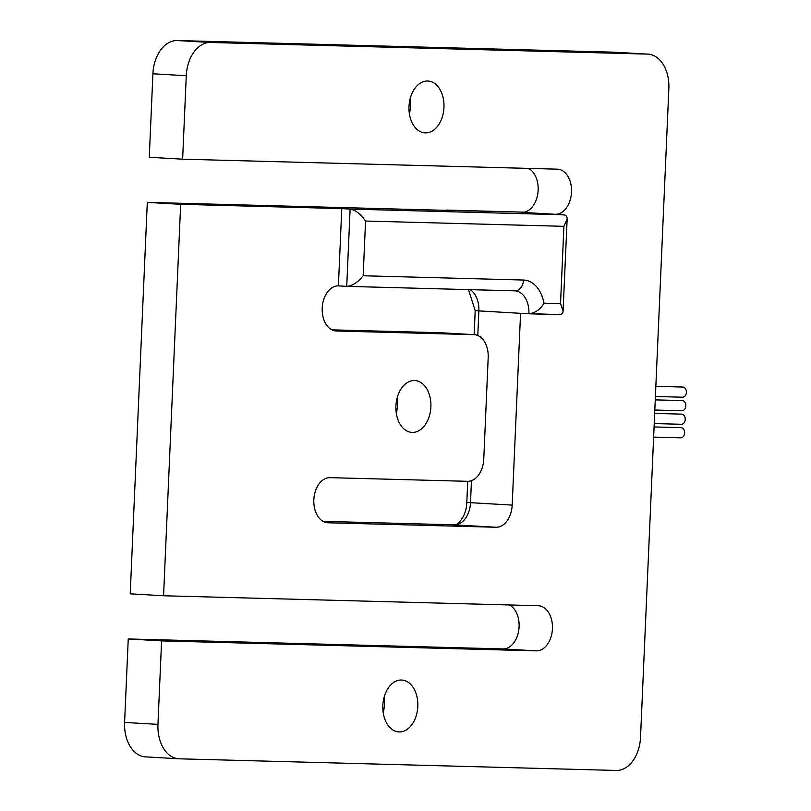 <?xml version="1.0" encoding="UTF-8"?>
<svg xmlns="http://www.w3.org/2000/svg" width="811" height="811" viewBox="0 0 811 811"><rect width="100%" height="100%" fill="white"/><g stroke="black" fill="none" stroke-linecap="round" stroke-linejoin="round"><path stroke-width="1.22" d="M655.856 386.34L682.791 387.05A5.079 3.761 91.5 0 1 686.4 392.352A5.079 3.761 91.5 0 1 682.517 397.218L655.41 396.488M655.258 399.874L682.193 400.593A5.079 3.761 91.5 0 1 685.812 405.885A5.079 3.761 91.5 0 1 681.929 410.751L654.812 410.031M654.082 426.951L681.017 427.661A5.079 3.761 91.5 0 1 684.626 432.962A5.079 3.761 91.5 0 1 680.743 437.828L653.636 437.099M654.67 413.407L681.605 414.127A5.079 3.761 91.5 0 1 685.224 419.429A5.079 3.761 91.5 0 1 681.331 424.285L654.224 423.565M384.09 697.369A25.972 17.477 -86.7 0 1 384.444 704.506A25.972 17.477 -86.7 0 1 383.208 712.646M417.807 706.442A25.972 17.477 -86.7 0 1 398.83 731.907A25.972 17.477 -86.7 0 1 382.843 705.509A25.972 17.477 -86.7 0 1 401.82 680.044A25.972 17.477 -86.7 0 1 417.807 706.442M397.167 397.866A25.972 17.477 -86.7 0 1 397.522 405.003A25.972 17.477 -86.7 0 1 396.285 413.134M430.884 406.929A25.972 17.477 -86.7 0 1 411.907 432.395A25.972 17.477 -86.7 0 1 395.92 405.997A25.972 17.477 -86.7 0 1 414.897 380.531A25.972 17.477 -86.7 0 1 430.884 406.929M410.244 98.354A25.972 17.477 -86.7 0 1 410.599 105.491A25.972 17.477 -86.7 0 1 409.362 113.631M443.962 107.417A25.972 17.477 -86.7 0 1 424.984 132.882A25.972 17.477 -86.7 0 1 408.997 106.494A25.972 17.477 -86.7 0 1 427.975 81.029A25.972 17.477 -86.7 0 1 443.962 107.417M559.489 314.617L520.561 313.32L512.187 505.091A22.586 15.196 -86.7 0 1 496.008 527.251L328.05 522.781A22.586 15.196 -86.7 0 1 327.735 522.771A22.586 15.196 -86.7 0 1 313.847 499.576A22.586 15.196 -86.7 0 1 330.026 477.659L467.582 481.318A22.586 15.196 93.3 0 0 483.761 459.158L488.192 357.631A22.586 15.196 93.3 0 0 474.303 334.679A22.586 15.196 93.3 0 0 473.979 334.669L336.423 331A22.586 15.196 -86.7 0 1 336.109 330.989A22.586 15.196 -86.7 0 1 322.22 307.805A22.586 15.196 -86.7 0 1 338.4 285.877L341.776 208.609L180.66 204.311L163.569 595.761L538.23 605.736A22.586 15.196 93.3 0 1 538.545 605.756A22.586 15.196 93.3 0 1 552.433 628.941A22.586 15.196 93.3 0 1 536.264 650.858L161.592 640.893L157.952 724.365A33.88 22.799 -86.7 0 0 178.795 758.792A33.88 22.799 -86.7 0 0 179.272 758.812L616.259 770.45A33.88 22.799 -86.7 0 0 640.528 737.209L668.852 88.561A33.88 22.799 -86.7 0 0 648.009 54.134A33.88 22.799 -86.7 0 0 647.533 54.114L210.546 42.476A33.88 22.799 -86.7 0 0 186.277 75.717L182.627 159.189L557.289 169.164A22.586 15.196 93.3 0 1 557.613 169.185A22.586 15.196 93.3 0 1 571.491 192.369A22.586 15.196 93.3 0 1 555.322 214.286L565.014 215.037L566.585 216.223L567.183 218.26L563.027 312.103L562.124 313.776L559.955 314.607L529.299 313.806M163.569 595.761L130.216 593.834L147.298 202.385L446.739 210.363M441.265 332.774A22.586 15.196 93.3 0 0 440.941 332.753A22.586 15.196 93.3 0 0 440.626 332.733L331.912 329.844M555.322 214.286L521.97 212.36A22.586 15.196 93.3 0 0 537.825 193.626A22.586 15.196 93.3 0 0 528.448 168.394M182.627 159.189L149.275 157.263L152.914 73.791A33.88 22.799 -86.7 0 1 177.193 40.55L614.17 52.188A33.88 22.799 -86.7 0 1 614.657 52.208L648.009 54.134M145.919 756.886A33.88 22.799 -86.7 0 1 145.443 756.866A33.88 22.799 -86.7 0 1 124.6 722.439L128.239 638.956L502.901 648.932A22.586 15.196 93.3 0 0 518.766 630.198A22.586 15.196 93.3 0 0 509.389 604.976M128.239 638.956L161.592 640.893M147.298 202.385L180.66 204.311M347.128 286.374L514.691 290.835A11.293 8.353 -88.5 0 0 514.884 290.845L515.005 290.845A22.586 15.196 93.3 0 1 528.904 313.796C535.311 313.016 540.349 309.478 544.029 303.172L560.533 303.608L563.909 226.33L365.558 221.048C360.743 214.063 355.593 210.069 350.109 209.086L341.776 208.609M365.558 221.048L363.166 275.76C357.874 282.34 352.461 285.867 346.926 286.374L338.4 285.877M444.975 210.313L524.281 212.168M560.533 303.608L563.148 311.211M563.909 226.33L567.183 218.747M327.421 522.74L328.05 522.781M335.795 330.969L336.423 331M614.17 52.188L647.533 54.114M124.6 722.439L157.952 724.365M502.901 648.932L536.264 650.858M346.733 286.364L350.109 209.086L563.665 214.773M152.914 73.791L186.277 75.717M177.193 40.55L210.546 42.476M440.626 332.733L473.979 334.669M470.147 289.649A22.586 15.196 -86.7 0 1 478.865 310.907L520.561 313.32M468.474 289.608L475.185 310.613L478.865 310.907L477.801 335.501M471.455 480.69L470.502 502.688L512.187 505.091M467.734 481.318L466.812 502.394L470.502 502.688A22.586 15.196 -86.7 0 1 454.312 524.839L496.008 527.251M466.812 502.394C466.315 519.932 453.988 526.998 454.119 524.829A11.293 8.353 -88.5 0 1 454.312 524.839L323.031 521.341L454.119 524.829A11.293 8.353 -88.5 0 0 453.927 524.829M363.166 275.76L523.521 280.038A33.88 22.799 -86.7 0 1 544.029 303.172M346.926 286.374L514.884 290.845A11.293 8.353 -88.5 0 0 523.521 280.038M145.443 756.866L178.795 758.792M440.941 332.753L474.303 334.679M446.557 210.09L524.291 212.158M475.185 310.613L474.141 334.669"/></g></svg>
